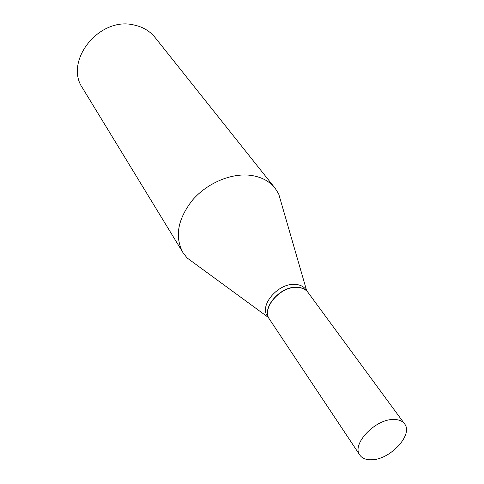 <?xml version="1.0" encoding="UTF-8"?>
<svg xmlns="http://www.w3.org/2000/svg" width="484" height="484" viewBox="0 0 484 484"><rect width="100%" height="100%" fill="white"/><g stroke="black" fill="none" stroke-linecap="round" stroke-linejoin="round"><path stroke-width="0.73" d="M371.718 459.776C366.152 459.981 362.195 458.421 359.842 455.093C351.239 444.494 375.003 419.071 393.474 419.483C398.598 419.422 402.289 420.88 404.545 423.839C413.56 434.499 390.31 459.661 371.718 459.776M359.842 455.093L269.552 319.319C260.973 308.387 280.714 285.681 297.569 287.417C302.24 287.732 305.719 289.402 308.012 292.427L404.545 423.839M269.503 319.24L269.449 319.162C260.87 308.235 280.605 285.524 297.46 287.266C302.131 287.581 305.61 289.25 307.903 292.276L307.957 292.354M269.449 319.162L267.489 316.215C258.916 305.283 278.566 282.638 295.385 284.398C300.038 284.725 303.516 286.401 305.809 289.426L307.903 292.276M196.087 264.536L187.072 257.942L182.928 252.569L82.637 88.209C63.694 61.365 99.032 16.535 133.632 24.92C142.617 26.747 149.774 30.952 155.11 37.534L275.057 188.149L278.681 193.89L281.779 204.617M182.928 252.569C174.512 236.579 177.701 219.101 192.487 200.122C207.049 183.158 230.965 172.982 250.216 175.287C260.961 176.69 269.243 180.974 275.057 188.149M268.245 317.353L187.072 257.942M306.614 290.521L278.681 193.89"/></g></svg>
